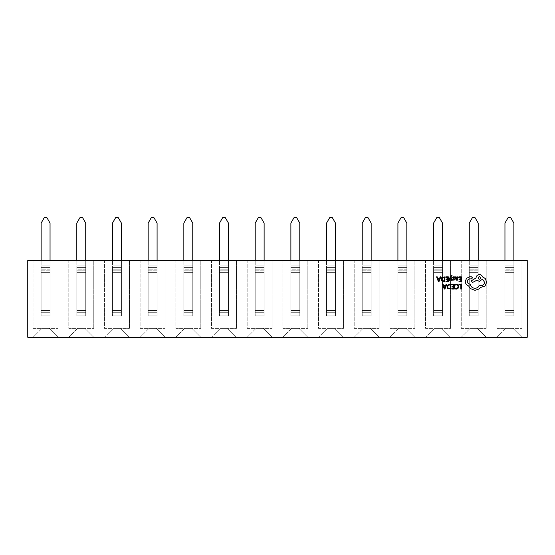 <?xml version="1.0" encoding="UTF-8"?>
<svg xmlns="http://www.w3.org/2000/svg" width="555" height="555" viewBox="0 0 555 555"><rect width="100%" height="100%" fill="white"/><g stroke="black" fill="none" stroke-linecap="round" stroke-linejoin="round"><path stroke-width="0.42" stroke-dasharray="2.77 2.08" d="M290.882 269.841L290.882 223.089L293.97 217.74L290.882 223.089L290.882 269.841L299.797 269.841L299.797 223.089L296.71 217.74L293.97 217.74L296.71 217.74L299.797 223.089L299.797 267.413L290.882 267.413L290.882 270.236L290.882 267.413L299.797 267.413L299.797 260.552L299.797 269.841L290.882 269.841L290.882 272.665L290.882 269.841M299.797 270.236L290.882 270.236L290.882 315.857L290.882 272.665L299.797 272.665L299.797 269.841L299.797 272.665L290.882 272.665L290.882 310.502L290.882 270.236L299.797 270.236L299.797 267.413L299.797 315.857L290.882 315.857L290.882 310.502L290.882 315.857L299.797 315.857L299.797 310.502L299.797 312.285L290.882 312.285L290.882 310.502L290.882 312.285L299.797 312.285L299.797 270.236M290.882 265.907L290.882 310.502L290.882 265.907L290.882 310.502L290.882 265.907L299.797 265.907L299.797 315.857L299.797 310.502L299.797 312.285L290.882 312.285L299.797 312.285L299.797 310.502L290.882 310.502L299.797 310.502L290.882 310.502L299.797 310.502L290.882 310.502L299.797 310.502L290.882 310.502L299.797 310.502L299.797 265.907L290.882 265.907L299.797 265.907L299.797 310.502L299.797 265.907L290.882 265.907M299.797 315.857L290.882 315.857L299.797 315.857M255.203 269.841L255.203 223.089L258.29 217.74L255.203 223.089L255.203 269.841L264.118 269.841L264.118 223.089L261.03 217.74L258.29 217.74L261.03 217.74L264.118 223.089L264.118 267.413L255.203 267.413L255.203 270.236L255.203 267.413L264.118 267.413L264.118 260.552L264.118 269.841L255.203 269.841L255.203 272.665L255.203 269.841M264.118 270.236L255.203 270.236L255.203 315.857L255.203 272.665L264.118 272.665L264.118 269.841L264.118 272.665L255.203 272.665L255.203 310.502L255.203 270.236L264.118 270.236L264.118 267.413L264.118 315.857L255.203 315.857L255.203 310.502L255.203 315.857L264.118 315.857L264.118 310.502L264.118 312.285L255.203 312.285L255.203 310.502L255.203 312.285L264.118 312.285L264.118 270.236M255.203 265.907L255.203 310.502L255.203 265.907L255.203 310.502L255.203 265.907L264.118 265.907L264.118 315.857L264.118 310.502L264.118 312.285L255.203 312.285L264.118 312.285L264.118 310.502L255.203 310.502L264.118 310.502L255.203 310.502L264.118 310.502L255.203 310.502L264.118 310.502L255.203 310.502L264.118 310.502L264.118 265.907L255.203 265.907L264.118 265.907L264.118 310.502L264.118 265.907L255.203 265.907M219.523 269.841L219.523 223.089L222.611 217.74L219.523 223.089L219.523 269.841L228.445 269.841L228.445 223.089L225.351 217.74L222.611 217.74L225.351 217.74L228.445 223.089L228.445 267.413L219.523 267.413L219.523 270.236L219.523 267.413L228.445 267.413L228.445 260.552L228.445 269.841L219.523 269.841L219.523 272.665L219.523 269.841M228.445 270.236L219.523 270.236L219.523 315.857L219.523 272.665L228.445 272.665L228.445 269.841L228.445 272.665L219.523 272.665L219.523 310.502L219.523 270.236L228.445 270.236L228.445 267.413L228.445 315.857L219.523 315.857L219.523 310.502L219.523 315.857L228.445 315.857L228.445 310.502L228.445 312.285L219.523 312.285L219.523 310.502L219.523 312.285L228.445 312.285L228.445 270.236M219.523 265.907L219.523 310.502L219.523 265.907L219.523 310.502L219.523 265.907L228.445 265.907L228.445 315.857L228.445 310.502L228.445 312.285L219.523 312.285L228.445 312.285L228.445 310.502L219.523 310.502L228.445 310.502L219.523 310.502L228.445 310.502L219.523 310.502L228.445 310.502L219.523 310.502L228.445 310.502L228.445 265.907L219.523 265.907L228.445 265.907L228.445 310.502L228.445 265.907L219.523 265.907M183.844 269.841L183.844 223.089L186.931 217.74L183.844 223.089L183.844 269.841L192.765 269.841L192.765 223.089L189.671 217.74L186.931 217.74L189.671 217.74L192.765 223.089L192.765 267.413L183.844 267.413L183.844 270.236L183.844 267.413L192.765 267.413L192.765 260.552L192.765 269.841L183.844 269.841L183.844 272.665L183.844 269.841M192.765 270.236L183.844 270.236L183.844 315.857L183.844 272.665L192.765 272.665L192.765 269.841L192.765 272.665L183.844 272.665L183.844 310.502L183.844 270.236L192.765 270.236L192.765 267.413L192.765 315.857L183.844 315.857L183.844 310.502L183.844 315.857L192.765 315.857L192.765 310.502L192.765 312.285L183.844 312.285L183.844 310.502L183.844 312.285L192.765 312.285L192.765 270.236M183.844 265.907L183.844 310.502L183.844 265.907L183.844 310.502L183.844 265.907L192.765 265.907L192.765 315.857L192.765 310.502L192.765 312.285L183.844 312.285L192.765 312.285L192.765 310.502L183.844 310.502L192.765 310.502L183.844 310.502L192.765 310.502L183.844 310.502L192.765 310.502L183.844 310.502L192.765 310.502L192.765 265.907L183.844 265.907L192.765 265.907L192.765 310.502L192.765 265.907L183.844 265.907M148.164 269.841L148.164 223.089L151.258 217.74L148.164 223.089L148.164 269.841L157.086 269.841L157.086 223.089L153.992 217.74L151.258 217.74L153.992 217.74L157.086 223.089L157.086 267.413L148.164 267.413L148.164 270.236L148.164 267.413L157.086 267.413L157.086 260.552L157.086 269.841L148.164 269.841L148.164 272.665L148.164 269.841M157.086 270.236L148.164 270.236L148.164 315.857L148.164 272.665L157.086 272.665L157.086 269.841L157.086 272.665L148.164 272.665L148.164 310.502L148.164 270.236L157.086 270.236L157.086 267.413L157.086 315.857L148.164 315.857L148.164 310.502L148.164 315.857L157.086 315.857L157.086 310.502L157.086 312.285L148.164 312.285L148.164 310.502L148.164 312.285L157.086 312.285L157.086 270.236M148.164 265.907L148.164 310.502L148.164 265.907L148.164 310.502L148.164 265.907L157.086 265.907L157.086 315.857L157.086 310.502L157.086 312.285L148.164 312.285L157.086 312.285L157.086 310.502L148.164 310.502L157.086 310.502L148.164 310.502L157.086 310.502L148.164 310.502L157.086 310.502L148.164 310.502L157.086 310.502L157.086 265.907L148.164 265.907L157.086 265.907L157.086 310.502L157.086 265.907L148.164 265.907M112.485 269.841L112.485 223.089L115.579 217.74L112.485 223.089L112.485 269.841L121.406 269.841L121.406 223.089L118.319 217.74L115.579 217.74L118.319 217.74L121.406 223.089L121.406 267.413L112.485 267.413L112.485 270.236L112.485 267.413L121.406 267.413L121.406 260.552L121.406 269.841L112.485 269.841L112.485 272.665L112.485 269.841M121.406 270.236L112.485 270.236L112.485 315.857L112.485 272.665L121.406 272.665L121.406 269.841L121.406 272.665L112.485 272.665L112.485 310.502L112.485 270.236L121.406 270.236L121.406 267.413L121.406 315.857L112.485 315.857L112.485 310.502L112.485 315.857L121.406 315.857L121.406 310.502L121.406 312.285L112.485 312.285L112.485 310.502L112.485 312.285L121.406 312.285L121.406 270.236M112.485 265.907L112.485 310.502L112.485 265.907L112.485 310.502L112.485 265.907L121.406 265.907L121.406 315.857L121.406 310.502L121.406 312.285L112.485 312.285L121.406 312.285L121.406 310.502L112.485 310.502L121.406 310.502L112.485 310.502L121.406 310.502L112.485 310.502L121.406 310.502L112.485 310.502L121.406 310.502L121.406 265.907L112.485 265.907L121.406 265.907L121.406 310.502L121.406 265.907L112.485 265.907M76.805 269.841L76.805 223.089L79.899 217.74L76.805 223.089L76.805 269.841L85.727 269.841L85.727 223.089L82.639 217.74L79.899 217.74L82.639 217.74L85.727 223.089L85.727 267.413L76.805 267.413L76.805 270.236L76.805 267.413L85.727 267.413L85.727 260.552L85.727 269.841L76.805 269.841L76.805 272.665L76.805 269.841M85.727 270.236L76.805 270.236L76.805 315.857L76.805 272.665L85.727 272.665L85.727 269.841L85.727 272.665L76.805 272.665L76.805 310.502L76.805 270.236L85.727 270.236L85.727 267.413L85.727 315.857L76.805 315.857L76.805 310.502L76.805 315.857L85.727 315.857L85.727 310.502L85.727 312.285L76.805 312.285L76.805 310.502L76.805 312.285L85.727 312.285L85.727 270.236M76.805 265.907L76.805 310.502L76.805 265.907L76.805 310.502L76.805 265.907L85.727 265.907L85.727 315.857L85.727 310.502L85.727 312.285L76.805 312.285L85.727 312.285L85.727 310.502L76.805 310.502L85.727 310.502L76.805 310.502L85.727 310.502L76.805 310.502L85.727 310.502L76.805 310.502L85.727 310.502L85.727 265.907L76.805 265.907L85.727 265.907L85.727 310.502L85.727 265.907L76.805 265.907M41.132 269.841L41.132 223.089L44.22 217.74L41.132 223.089L41.132 269.841L50.047 269.841L50.047 223.089L46.96 217.74L44.22 217.74L46.96 217.74L50.047 223.089L50.047 267.413L41.132 267.413L41.132 270.236L41.132 267.413L50.047 267.413L50.047 260.552L50.047 269.841L41.132 269.841L41.132 272.665L41.132 269.841M50.047 270.236L41.132 270.236L41.132 315.857L41.132 272.665L50.047 272.665L50.047 269.841L50.047 272.665L41.132 272.665L41.132 310.502L41.132 270.236L50.047 270.236L50.047 267.413L50.047 315.857L41.132 315.857L41.132 310.502L41.132 315.857L50.047 315.857L50.047 310.502L50.047 312.285L41.132 312.285L41.132 310.502L41.132 312.285L50.047 312.285L50.047 270.236M41.132 265.907L41.132 310.502L41.132 265.907L41.132 310.502L41.132 265.907L50.047 265.907L50.047 315.857L50.047 310.502L50.047 312.285L41.132 312.285L50.047 312.285L50.047 310.502L41.132 310.502L50.047 310.502L41.132 310.502L50.047 310.502L41.132 310.502L50.047 310.502L41.132 310.502L50.047 310.502L50.047 265.907L41.132 265.907L50.047 265.907L50.047 310.502L50.047 265.907L41.132 265.907M326.555 269.841L326.555 223.089L329.649 217.74L326.555 223.089L326.555 269.841L335.477 269.841L335.477 223.089L332.389 217.74L329.649 217.74L332.389 217.74L335.477 223.089L335.477 267.413L326.555 267.413L326.555 270.236L326.555 267.413L335.477 267.413L335.477 260.552L335.477 269.841L326.555 269.841L326.555 272.665L326.555 269.841M335.477 270.236L326.555 270.236L326.555 315.857L326.555 272.665L335.477 272.665L335.477 269.841L335.477 272.665L326.555 272.665L326.555 310.502L326.555 270.236L335.477 270.236L335.477 267.413L335.477 315.857L326.555 315.857L326.555 310.502L326.555 315.857L335.477 315.857L335.477 310.502L335.477 312.285L326.555 312.285L326.555 310.502L326.555 312.285L335.477 312.285L335.477 270.236M326.555 265.907L326.555 310.502L326.555 265.907L326.555 310.502L326.555 265.907L335.477 265.907L335.477 315.857L335.477 310.502L335.477 312.285L326.555 312.285L335.477 312.285L335.477 310.502L326.555 310.502L335.477 310.502L326.555 310.502L335.477 310.502L326.555 310.502L335.477 310.502L326.555 310.502L335.477 310.502L335.477 265.907L326.555 265.907L335.477 265.907L335.477 310.502L335.477 265.907L326.555 265.907M362.235 269.841L362.235 223.089L365.329 217.74L362.235 223.089L362.235 269.841L371.156 269.841L371.156 223.089L368.069 217.74L365.329 217.74L368.069 217.74L371.156 223.089L371.156 267.413L362.235 267.413L362.235 270.236L362.235 267.413L371.156 267.413L371.156 260.552L371.156 269.841L362.235 269.841L362.235 272.665L362.235 269.841M371.156 270.236L362.235 270.236L362.235 315.857L362.235 272.665L371.156 272.665L371.156 269.841L371.156 272.665L362.235 272.665L362.235 310.502L362.235 270.236L371.156 270.236L371.156 267.413L371.156 315.857L362.235 315.857L362.235 310.502L362.235 315.857L371.156 315.857L371.156 310.502L371.156 312.285L362.235 312.285L362.235 310.502L362.235 312.285L371.156 312.285L371.156 270.236M362.235 265.907L362.235 310.502L362.235 265.907L362.235 310.502L362.235 265.907L371.156 265.907L371.156 315.857L371.156 310.502L371.156 312.285L362.235 312.285L371.156 312.285L371.156 310.502L362.235 310.502L371.156 310.502L362.235 310.502L371.156 310.502L362.235 310.502L371.156 310.502L362.235 310.502L371.156 310.502L371.156 265.907L362.235 265.907L371.156 265.907L371.156 310.502L371.156 265.907L362.235 265.907M397.914 269.841L397.914 223.089L401.008 217.74L397.914 223.089L397.914 269.841L406.836 269.841L406.836 223.089L403.742 217.74L401.008 217.74L403.742 217.74L406.836 223.089L406.836 267.413L397.914 267.413L397.914 270.236L397.914 267.413L406.836 267.413L406.836 260.552L406.836 269.841L397.914 269.841L397.914 272.665L397.914 269.841M406.836 270.236L397.914 270.236L397.914 315.857L397.914 272.665L406.836 272.665L406.836 269.841L406.836 272.665L397.914 272.665L397.914 310.502L397.914 270.236L406.836 270.236L406.836 267.413L406.836 315.857L397.914 315.857L397.914 310.502L397.914 315.857L406.836 315.857L406.836 310.502L406.836 312.285L397.914 312.285L397.914 310.502L397.914 312.285L406.836 312.285L406.836 270.236M397.914 265.907L397.914 310.502L397.914 265.907L397.914 310.502L397.914 265.907L406.836 265.907L406.836 315.857L406.836 310.502L406.836 312.285L397.914 312.285L406.836 312.285L406.836 310.502L397.914 310.502L406.836 310.502L397.914 310.502L406.836 310.502L397.914 310.502L406.836 310.502L397.914 310.502L406.836 310.502L406.836 265.907L397.914 265.907L406.836 265.907L406.836 310.502L406.836 265.907L397.914 265.907M433.594 269.841L433.594 223.089L436.681 217.74L433.594 223.089L433.594 269.841L442.515 269.841L442.515 223.089L439.421 217.74L436.681 217.74L439.421 217.74L442.515 223.089L442.515 267.413L433.594 267.413L433.594 270.236L433.594 267.413L442.515 267.413L442.515 260.552L442.515 269.841L433.594 269.841L433.594 272.665L433.594 269.841M442.515 270.236L433.594 270.236L433.594 315.857L433.594 272.665L442.515 272.665L442.515 269.841L442.515 272.665L433.594 272.665L433.594 310.502L433.594 270.236L442.515 270.236L442.515 267.413L442.515 315.857L433.594 315.857L433.594 310.502L433.594 315.857L442.515 315.857L442.515 310.502L442.515 312.285L433.594 312.285L433.594 310.502L433.594 312.285L442.515 312.285L442.515 270.236M433.594 265.907L433.594 310.502L433.594 265.907L433.594 310.502L433.594 265.907L442.515 265.907L442.515 315.857L442.515 310.502L442.515 312.285L433.594 312.285L442.515 312.285L442.515 310.502L433.594 310.502L442.515 310.502L433.594 310.502L442.515 310.502L433.594 310.502L442.515 310.502L433.594 310.502L442.515 310.502L442.515 265.907L433.594 265.907L442.515 265.907L442.515 310.502L442.515 265.907L433.594 265.907M469.273 269.841L469.273 223.089L472.361 217.74L469.273 223.089L469.273 269.841L478.195 269.841L478.195 223.089L475.101 217.74L472.361 217.74L475.101 217.74L478.195 223.089L478.195 267.413L469.273 267.413L469.273 270.236L469.273 267.413L478.195 267.413L478.195 260.552L478.195 269.841L469.273 269.841L469.273 272.665L469.273 269.841M478.195 270.236L469.273 270.236L469.273 315.857L469.273 272.665L478.195 272.665L478.195 269.841L478.195 272.665L469.273 272.665L469.273 310.502L469.273 270.236L478.195 270.236L478.195 267.413L478.195 315.857L469.273 315.857L469.273 310.502L469.273 315.857L478.195 315.857L478.195 310.502L478.195 312.285L469.273 312.285L469.273 310.502L469.273 312.285L478.195 312.285L478.195 270.236M469.273 265.907L469.273 310.502L469.273 265.907L469.273 310.502L469.273 265.907L478.195 265.907L478.195 315.857L478.195 310.502L478.195 312.285L469.273 312.285L478.195 312.285L478.195 310.502L469.273 310.502L478.195 310.502L469.273 310.502L478.195 310.502L469.273 310.502L478.195 310.502L469.273 310.502L478.195 310.502L478.195 265.907L469.273 265.907L478.195 265.907L478.195 310.502L478.195 265.907L469.273 265.907M504.953 269.841L504.953 223.089L508.04 217.74L504.953 223.089L504.953 269.841L513.868 269.841L513.868 223.089L510.78 217.74L508.04 217.74L510.78 217.74L513.868 223.089L513.868 267.413L504.953 267.413L504.953 270.236L504.953 267.413L513.868 267.413L513.868 260.552L513.868 269.841L504.953 269.841L504.953 272.665L504.953 269.841M513.868 270.236L504.953 270.236L504.953 315.857L504.953 272.665L513.868 272.665L513.868 269.841L513.868 272.665L504.953 272.665L504.953 310.502L504.953 270.236L513.868 270.236L513.868 267.413L513.868 315.857L504.953 315.857L504.953 310.502L504.953 315.857L513.868 315.857L513.868 310.502L513.868 312.285L504.953 312.285L504.953 310.502L504.953 312.285L513.868 312.285L513.868 270.236M504.953 265.907L504.953 310.502L504.953 265.907L504.953 310.502L504.953 265.907L513.868 265.907L513.868 315.857L513.868 310.502L513.868 312.285L504.953 312.285L513.868 312.285L513.868 310.502L504.953 310.502L513.868 310.502L504.953 310.502L513.868 310.502L504.953 310.502L513.868 310.502L504.953 310.502L513.868 310.502L513.868 265.907L504.953 265.907L513.868 265.907L513.868 310.502L513.868 265.907L504.953 265.907M264.118 315.857L255.203 315.857L264.118 315.857M228.445 315.857L219.523 315.857L228.445 315.857M192.765 315.857L183.844 315.857L192.765 315.857M157.086 315.857L148.164 315.857L157.086 315.857M121.406 315.857L112.485 315.857L121.406 315.857M85.727 315.857L76.805 315.857L85.727 315.857M50.047 315.857L41.132 315.857L50.047 315.857M335.477 315.857L326.555 315.857L335.477 315.857M371.156 315.857L362.235 315.857L371.156 315.857M406.836 315.857L397.914 315.857L406.836 315.857M442.515 315.857L433.594 315.857L442.515 315.857M478.195 315.857L469.273 315.857L478.195 315.857M513.868 315.857L504.953 315.857L513.868 315.857M283.327 260.572L286.671 260.572L283.327 260.552M272.81 260.552L269.008 260.552M27.75 260.552L527.25 260.552L527.25 337.26L27.75 337.26L27.75 260.552M282.849 260.552L307.824 260.552L282.849 260.552L282.849 328.345L307.824 328.345L282.849 328.345L282.849 260.552M318.528 260.552L343.503 260.552L318.528 260.552L318.528 328.345L343.503 328.345L318.528 328.345L318.528 260.552M175.817 260.552L200.792 260.552L175.817 260.552L175.817 328.345L200.792 328.345L175.817 328.345L175.817 260.552M211.497 260.552L236.472 260.552L211.497 260.552L211.497 328.345L236.472 328.345L211.497 328.345L211.497 260.552M247.176 260.552L272.151 260.552L247.176 260.552L247.176 328.345L272.151 328.345L247.176 328.345L247.176 260.552M496.926 260.552L521.901 260.552L496.926 260.552L496.926 328.345L521.901 328.345L496.926 328.345L496.926 260.552M461.247 260.552L486.222 260.552L461.247 260.552L461.247 328.345L486.222 328.345L461.247 328.345L461.247 260.552M425.567 260.552L450.542 260.552L425.567 260.552L425.567 328.345L450.542 328.345L425.567 328.345L425.567 260.552M389.887 260.552L414.863 260.552L389.887 260.552L389.887 328.345L414.863 328.345L389.887 328.345L389.887 260.552M354.208 260.552L379.183 260.552L354.208 260.552L354.208 328.345L379.183 328.345L354.208 328.345L354.208 260.552M140.137 260.552L165.112 260.552L140.137 260.552L140.137 328.345L165.112 328.345L140.137 328.345L140.137 260.552M104.458 260.552L129.433 260.552L104.458 260.552L104.458 328.345L129.433 328.345L104.458 328.345L104.458 260.552M68.778 260.552L93.753 260.552L68.778 260.552L68.778 328.345L93.753 328.345L68.778 328.345L68.778 260.552M33.099 260.552L58.074 260.552L33.099 260.552L33.099 328.345L58.074 328.345L33.099 328.345L33.099 260.552M264.832 260.552L262.05 260.552M276.147 260.552L279.977 260.552L276.147 260.552M287.282 260.552L290.938 260.552L287.282 260.552M33.099 337.26L58.074 337.26L33.099 337.26L42.02 328.345L33.099 337.26M68.778 337.26L93.753 337.26L68.778 337.26L77.7 328.345L68.778 337.26M104.458 337.26L129.433 337.26L104.458 337.26L113.38 328.345L104.458 337.26M140.137 337.26L165.112 337.26L140.137 337.26L149.059 328.345L140.137 337.26M354.208 337.26L379.183 337.26L354.208 337.26L363.13 328.345L354.208 337.26M389.887 337.26L414.863 337.26L389.887 337.26L398.809 328.345L389.887 337.26M425.567 337.26L450.542 337.26L425.567 337.26L434.489 328.345L425.567 337.26M461.247 337.26L486.222 337.26L461.247 337.26L470.161 328.345L461.247 337.26M496.926 337.26L521.901 337.26L496.926 337.26L505.841 328.345L496.926 337.26M247.176 337.26L272.151 337.26L247.176 337.26L256.091 328.345L247.176 337.26M211.497 337.26L236.472 337.26L211.497 337.26L220.411 328.345L211.497 337.26M175.817 337.26L200.792 337.26L175.817 337.26L184.739 328.345L175.817 337.26M318.528 337.26L343.503 337.26L318.528 337.26L327.45 328.345L318.528 337.26M282.849 337.26L307.824 337.26L282.849 337.26L291.77 328.345L282.849 337.26M307.824 337.26L298.909 328.345L291.77 328.345L298.909 328.345L307.824 337.26M307.824 328.345L307.824 260.552L307.824 328.345M343.503 337.26L334.589 328.345L327.45 328.345L334.589 328.345L343.503 337.26M379.183 337.26L370.261 328.345L363.13 328.345L370.261 328.345L379.183 337.26M414.863 337.26L405.941 328.345L398.809 328.345L405.941 328.345L414.863 337.26M450.542 337.26L441.62 328.345L434.489 328.345L441.62 328.345L450.542 337.26M486.222 337.26L477.3 328.345L470.161 328.345L477.3 328.345L486.222 337.26M521.901 337.26L512.98 328.345L505.841 328.345L512.98 328.345L521.901 337.26M272.151 337.26L263.23 328.345L256.091 328.345L263.23 328.345L272.151 337.26M236.472 337.26L227.55 328.345L220.411 328.345L227.55 328.345L236.472 337.26M200.792 337.26L191.87 328.345L184.739 328.345L191.87 328.345L200.792 337.26M165.112 337.26L156.191 328.345L149.059 328.345L156.191 328.345L165.112 337.26M129.433 337.26L120.511 328.345L113.38 328.345L120.511 328.345L129.433 337.26M93.753 337.26L84.839 328.345L77.7 328.345L84.839 328.345L93.753 337.26M58.074 337.26L49.159 328.345L42.02 328.345L49.159 328.345L58.074 337.26M343.503 328.345L343.503 260.552L343.503 328.345M200.792 328.345L200.792 260.552L200.792 328.345M236.472 328.345L236.472 260.552L236.472 328.345M272.151 328.345L272.151 260.552L272.151 328.345M521.901 328.345L521.901 260.552L521.901 328.345M486.222 328.345L486.222 260.552L486.222 328.345M450.542 328.345L450.542 260.552L450.542 328.345M414.863 328.345L414.863 260.552L414.863 328.345M379.183 328.345L379.183 260.552L379.183 328.345M165.112 328.345L165.112 260.552L165.112 328.345M129.433 328.345L129.433 260.552L129.433 328.345M93.753 328.345L93.753 260.552L93.753 328.345M58.074 328.345L58.074 260.552L58.074 328.345M262.05 260.572L263.091 260.552M263.091 260.572L263.812 260.552M263.812 260.572L266.761 260.552M266.761 260.572L267.441 260.552M267.441 260.572L268.488 260.552M268.488 260.572L265.789 260.552M265.789 260.572L264.832 260.572M266.518 260.572L264.131 260.572L266.518 260.552M269.008 260.572L272.81 260.572M269.966 260.572L273.795 260.572L269.966 260.552M276.147 260.572L279.977 260.552L276.147 260.572M285.714 260.572L281.364 260.572L285.714 260.552M287.282 260.572L290.938 260.552L287.282 260.572M458.916 284.326L458.916 284.868L460.796 284.868L460.796 289.044L461.406 289.044L461.406 284.326L458.916 284.326M456.501 284.25L455.197 284.528L455.197 285.11L456.411 284.791L457.625 285.291L458.09 286.637L457.591 288.052L456.307 288.572L455.197 288.295L455.197 288.933L456.314 289.127L458.048 288.433L458.728 286.595L458.118 284.895L456.501 284.25M451.714 284.326L451.714 284.868L453.643 284.868L453.643 286.456L451.957 286.456L451.957 286.99L453.643 286.99L453.643 288.503L451.819 288.503L451.819 289.044L454.254 289.044L454.254 284.326L451.714 284.326M450.827 284.326L447.698 284.993L446.983 286.748L447.698 288.42L450.827 289.044L450.827 284.326M449.501 288.503L450.216 288.503L450.216 284.868L448.128 285.36L447.621 286.734L448.142 288.059L449.501 288.503M442.481 284.326L444.271 289.044L444.923 289.044L446.719 284.326L446.047 284.326L445.596 285.617L443.632 285.617L443.154 284.326L442.481 284.326M444.694 288.114L445.401 286.151L443.82 286.151L444.694 288.114M458.867 276.848L458.867 277.382L460.796 277.382L460.796 278.971L459.11 278.971L459.11 279.512L460.796 279.512L460.796 281.024L458.978 281.024L458.978 281.565L461.406 281.565L461.406 276.848L458.867 276.848M456.814 280.296L457.972 279.977L457.972 279.408L456.869 279.81L456.189 278.992L457.188 278.846L458.305 277.75L457.237 276.765L456.203 277.368L456.189 276.848L455.599 276.848L455.599 279.012L456.814 280.296M456.98 278.43L457.702 277.798L457.084 277.25L456.189 278.215L456.98 278.43M453.823 277.25L454.795 277.576L454.795 276.966L453.886 276.765L452.901 277.035L452.519 277.764L454.184 279.359L453.539 279.81L452.686 279.567L452.686 280.143L454.413 280.025L454.795 279.304L453.13 277.708L453.823 277.25M448.981 280.213L449.592 280.213L450.584 277.41L451.555 280.213L452.214 280.213L450.896 276.855L452.096 275.308L450.507 276.341L448.981 280.213M445.811 276.848L445.811 277.382L447.732 277.382L447.732 278.971L446.047 278.971L446.047 279.512L447.732 279.512L447.732 281.024L445.915 281.024L445.915 281.565L448.343 281.565L448.343 276.848L445.811 276.848M444.916 276.848L441.787 277.507L441.079 279.262L441.787 280.941L444.916 281.565L444.916 276.848M443.598 281.024L444.305 281.024L444.305 277.382L442.224 277.875L441.718 279.248L442.231 280.58L443.598 281.024M436.57 276.848L438.367 281.565L439.019 281.565L440.816 276.848L440.143 276.848L439.692 278.138L437.722 278.138L437.243 276.848L436.57 276.848M438.79 280.629L439.498 278.672L437.916 278.672L438.79 280.629M465.27 281.524C465.437 283.695 466.54 285.159 468.587 285.915L470.397 288.565L474.962 290.314L478.986 289.002L480.457 287.525L485.091 285.985L486.666 282.162L485.257 278.506L482.572 276.896C482.031 275.467 480.97 274.704 479.388 274.614C477.349 274.815 476.232 275.932 476.03 277.972L471.341 280.788L472.381 282.564L476.87 280.219L479.388 281.357L482.538 279.144L484.55 282.231C484.355 284.271 483.238 285.388 481.199 285.582L479.423 285.083C478.66 287.095 477.161 288.163 474.927 288.302C472.291 288.073 470.723 286.678 470.231 284.104L469.967 284.104C468.371 283.959 467.497 283.085 467.352 281.489C467.463 279.984 468.267 279.109 469.766 278.874L471.473 278.908L472.513 277.868L471.542 276.834L469.565 276.834L466.512 278.339L465.27 281.524M479.423 279.248C481.102 278.374 481.102 277.5 479.423 276.633C477.73 277.507 477.73 278.381 479.423 279.248"/><path stroke-width="0.83" d="M296.71 217.74L293.97 217.74L290.882 223.089L293.97 217.74L296.71 217.74L299.797 223.089L296.71 217.74M290.882 260.552L290.882 223.089L290.882 260.552M299.797 260.552L299.797 223.089L299.797 260.552M261.03 217.74L258.29 217.74L255.203 223.089L258.29 217.74L261.03 217.74L264.118 223.089L261.03 217.74M255.203 260.552L255.203 223.089L255.203 260.552M264.118 260.552L264.118 223.089L264.118 260.552M225.351 217.74L222.611 217.74L219.523 223.089L222.611 217.74L225.351 217.74L228.445 223.089L225.351 217.74M219.523 260.552L219.523 223.089L219.523 260.552M228.445 260.552L228.445 223.089L228.445 260.552M189.671 217.74L186.931 217.74L183.844 223.089L186.931 217.74L189.671 217.74L192.765 223.089L189.671 217.74M183.844 260.552L183.844 223.089L183.844 260.552M192.765 260.552L192.765 223.089L192.765 260.552M153.992 217.74L151.258 217.74L148.164 223.089L151.258 217.74L153.992 217.74L157.086 223.089L153.992 217.74M148.164 260.552L148.164 223.089L148.164 260.552M157.086 260.552L157.086 223.089L157.086 260.552M118.319 217.74L115.579 217.74L112.485 223.089L115.579 217.74L118.319 217.74L121.406 223.089L118.319 217.74M112.485 260.552L112.485 223.089L112.485 260.552M121.406 260.552L121.406 223.089L121.406 260.552M82.639 217.74L79.899 217.74L76.805 223.089L79.899 217.74L82.639 217.74L85.727 223.089L82.639 217.74M76.805 260.552L76.805 223.089L76.805 260.552M85.727 260.552L85.727 223.089L85.727 260.552M46.96 217.74L44.22 217.74L41.132 223.089L44.22 217.74L46.96 217.74L50.047 223.089L46.96 217.74M41.132 260.552L41.132 223.089L41.132 260.552M50.047 260.552L50.047 223.089L50.047 260.552M332.389 217.74L329.649 217.74L326.555 223.089L329.649 217.74L332.389 217.74L335.477 223.089L332.389 217.74M326.555 260.552L326.555 223.089L326.555 260.552M335.477 260.552L335.477 223.089L335.477 260.552M368.069 217.74L365.329 217.74L362.235 223.089L365.329 217.74L368.069 217.74L371.156 223.089L368.069 217.74M362.235 260.552L362.235 223.089L362.235 260.552M371.156 260.552L371.156 223.089L371.156 260.552M403.742 217.74L401.008 217.74L397.914 223.089L401.008 217.74L403.742 217.74L406.836 223.089L403.742 217.74M397.914 260.552L397.914 223.089L397.914 260.552M406.836 260.552L406.836 223.089L406.836 260.552M439.421 217.74L436.681 217.74L433.594 223.089L436.681 217.74L439.421 217.74L442.515 223.089L439.421 217.74M433.594 260.552L433.594 223.089L433.594 260.552M442.515 260.552L442.515 223.089L442.515 260.552M475.101 217.74L472.361 217.74L469.273 223.089L472.361 217.74L475.101 217.74L478.195 223.089L475.101 217.74M469.273 260.552L469.273 223.089L469.273 260.552M478.195 260.552L478.195 223.089L478.195 260.552M510.78 217.74L508.04 217.74L504.953 223.089L508.04 217.74L510.78 217.74L513.868 223.089L510.78 217.74M504.953 260.552L504.953 223.089L504.953 260.552M513.868 260.552L513.868 223.089L513.868 260.552M527.25 260.552L27.75 260.552L27.75 337.26L527.25 337.26L527.25 260.552M458.916 284.326L458.916 284.868L460.796 284.868L460.796 289.044L461.406 289.044L461.406 284.326L458.916 284.326M456.501 284.25L455.197 284.528L455.197 285.11L456.411 284.791L457.625 285.291L458.09 286.637L457.591 288.052L456.307 288.572L455.197 288.295L455.197 288.933L456.314 289.127L458.048 288.433L458.728 286.595L458.118 284.895L456.501 284.25M451.714 284.326L451.714 284.868L453.643 284.868L453.643 286.456L451.957 286.456L451.957 286.99L453.643 286.99L453.643 288.503L451.819 288.503L451.819 289.044L454.254 289.044L454.254 284.326L451.714 284.326M450.827 284.326L447.698 284.993L446.983 286.748L447.698 288.42L450.827 289.044L450.827 284.326M450.216 288.503L450.216 284.868L448.128 285.36L447.621 286.734L448.142 288.059L450.216 288.503M442.481 284.326L444.271 289.044L444.923 289.044L446.719 284.326L446.047 284.326L445.596 285.617L443.632 285.617L443.154 284.326L442.481 284.326M445.401 286.151L443.82 286.151L444.604 288.44L445.401 286.151M458.867 276.848L458.867 277.382L460.796 277.382L460.796 278.971L459.11 278.971L459.11 279.512L460.796 279.512L460.796 281.024L458.978 281.024L458.978 281.565L461.406 281.565L461.406 276.848L458.867 276.848M456.814 280.296L457.972 279.977L457.972 279.408L456.869 279.81L456.189 278.992L457.188 278.846L458.305 277.75L457.237 276.765L456.203 277.368L456.189 276.848L455.599 276.848L455.599 279.012L456.814 280.296M457.549 278.221L457.084 277.25L456.439 277.528L456.189 278.541L457.549 278.221M453.823 277.25L454.795 277.576L454.795 276.966L453.886 276.765L452.901 277.035L452.519 277.764L454.184 279.359L453.539 279.81L452.686 279.567L452.686 280.143L454.413 280.025L454.795 279.304L453.13 277.708L453.823 277.25M448.981 280.213L449.592 280.213L450.584 277.41L451.555 280.213L452.214 280.213L450.896 276.855L452.096 275.308L450.507 276.341L448.981 280.213M445.811 276.848L445.811 277.382L447.732 277.382L447.732 278.971L446.047 278.971L446.047 279.512L447.732 279.512L447.732 281.024L445.915 281.024L445.915 281.565L448.343 281.565L448.343 276.848L445.811 276.848M444.916 276.848L441.787 277.507L441.079 279.262L441.787 280.941L444.916 281.565L444.916 276.848M444.305 281.024L444.305 277.382L442.224 277.875L441.718 279.248L442.231 280.58L444.305 281.024M436.57 276.848L438.367 281.565L439.019 281.565L440.816 276.848L440.143 276.848L439.692 278.138L437.722 278.138L437.243 276.848L436.57 276.848M439.498 278.672L437.916 278.672L438.7 280.962L439.498 278.672M465.27 281.524C465.437 283.695 466.54 285.159 468.587 285.915L470.397 288.565L474.962 290.314L478.986 289.002L480.457 287.525L485.091 285.985L486.666 282.162L485.257 278.506L482.572 276.896C482.031 275.467 480.97 274.704 479.388 274.614C477.349 274.815 476.232 275.932 476.03 277.972L471.341 280.788L472.381 282.564L476.87 280.219L479.388 281.357L482.538 279.144L484.55 282.231C484.355 284.271 483.238 285.388 481.199 285.582L479.423 285.083C478.66 287.095 477.161 288.163 474.927 288.302C472.291 288.073 470.723 286.678 470.231 284.104L469.967 284.104C468.371 283.959 467.497 283.085 467.352 281.489C467.463 279.984 468.267 279.109 469.766 278.874L471.473 278.908L472.513 277.868L471.542 276.834L469.565 276.834L466.512 278.339L465.27 281.524M479.423 276.633C477.73 277.507 477.73 278.381 479.423 279.248C481.102 278.374 481.102 277.5 479.423 276.633"/></g></svg>

